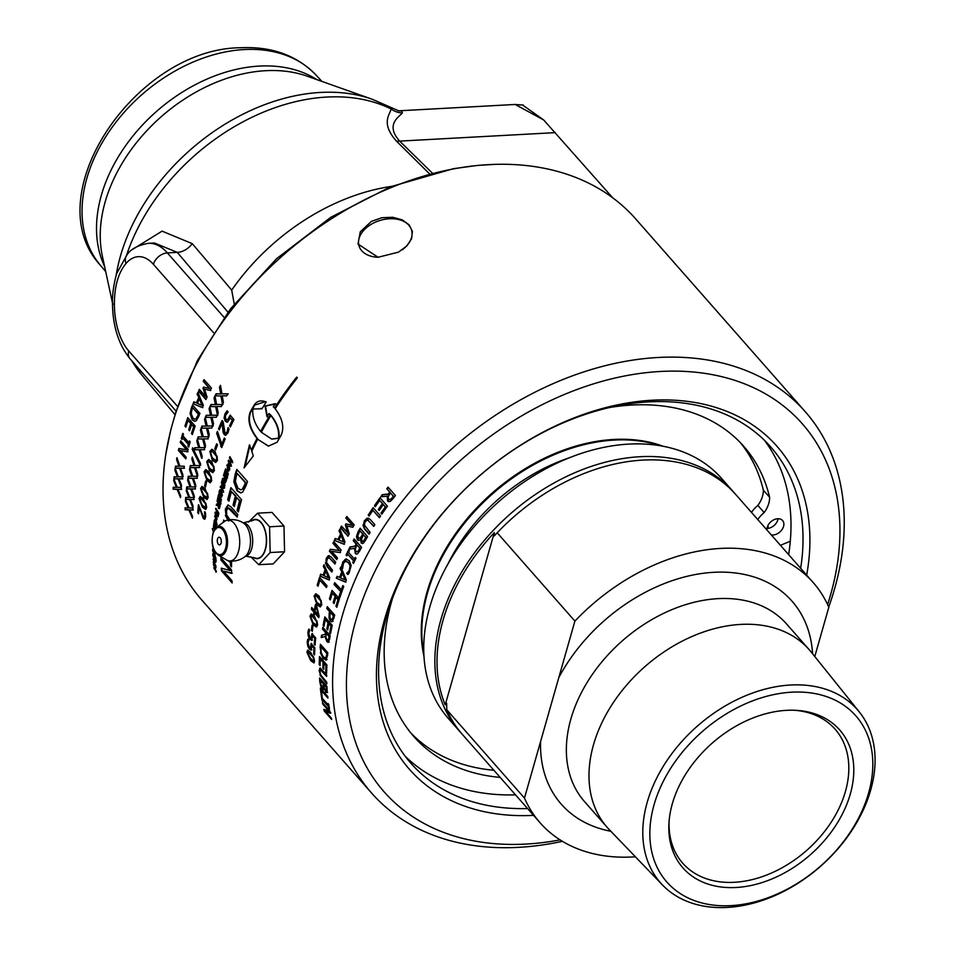 <?xml version="1.0" encoding="UTF-8"?>
<svg xmlns="http://www.w3.org/2000/svg" width="955" height="955" viewBox="0 0 955 955"><rect width="100%" height="100%" fill="white"/><g stroke="black" fill="none" stroke-linecap="round" stroke-linejoin="round"><path stroke-width="1.43" d="M181.438 485.94L178.669 478.789L174.478 478.634A288.112 205.086 -41.3 0 1 174.669 476.784M182.835 478.801L178.979 478.777L181.51 485.283A288.744 205.54 138.7 0 0 181.319 487.181L178.107 478.909L173.917 478.765A288.744 205.54 -41.3 0 1 174.12 476.76L177.439 476.891L174.908 470.254A288.744 205.54 -41.3 0 1 175.171 468.356L178.31 476.796L182.56 476.891A288.744 205.54 138.7 0 0 182.274 478.921L178.979 478.777M177.439 476.891L175.469 470.147A288.112 205.086 -41.3 0 1 175.565 469.418M185.939 458.352L178.967 450.426A288.112 205.086 -41.3 0 1 179.373 448.575M188.016 451.751L180.328 450.569L186.189 457.23A288.744 205.54 138.7 0 0 185.819 458.901L178.418 450.485A288.744 205.54 -41.3 0 1 178.86 448.48L186.667 449.769L180.28 442.511A288.744 205.54 -41.3 0 1 180.71 440.84L188.111 449.256A288.744 205.54 138.7 0 0 187.466 451.799L180.328 450.569M186.667 449.769L180.829 442.463A288.112 205.086 -41.3 0 1 181.128 441.317M185.962 426.646L185.485 426.097A288.112 205.086 -41.3 0 1 188.159 418.063M189.735 430.323L189.245 429.774A288.112 205.086 -41.3 0 1 191.31 423.554L188.028 420.427A288.744 205.54 138.7 0 0 185.819 427.112L184.948 426.109A288.744 205.54 -41.3 0 1 187.777 417.633L195.178 426.049A288.744 205.54 138.7 0 0 192.349 434.525L191.466 433.534A288.744 205.54 -41.3 0 1 193.674 426.849L191.645 424.545A288.744 205.54 138.7 0 0 189.591 430.777L188.708 429.786A288.744 205.54 -41.3 0 1 190.773 423.554L188.028 420.427M192.492 434.071L192.003 433.522A288.112 205.086 -41.3 0 1 194.211 426.849L191.645 424.545M191.203 413.443L192.862 418.015L194.784 419.185L196.026 418.684L197.828 415.616A288.744 205.54 -41.3 0 1 198.365 414.243L192.671 407.773A288.744 205.54 138.7 0 0 192.134 409.134L191.203 413.443M195.047 419.173L196.026 418.684M196.551 418.708L198.353 415.64A288.112 205.086 -41.3 0 1 198.891 414.279L198.365 414.243M198.891 414.279L192.671 407.773M194.868 421.298L192.695 419.89L190.606 413.599L191.824 408.143A288.112 205.086 -41.3 0 1 192.91 405.421M196.288 420.678L194.605 421.31L192.17 419.878L190.081 413.587L191.298 408.119A288.744 205.54 -41.3 0 1 192.54 405.004L199.941 413.42A288.744 205.54 138.7 0 0 198.712 416.499L196.288 420.678M199.261 399.25A288.744 205.54 138.7 0 0 197.458 403.416L201.839 405.278L199.774 399.297L201.839 405.278M202.866 407.63L193.053 403.714A288.744 205.54 -41.3 0 1 193.841 401.828L196.933 402.998A288.112 205.086 -41.3 0 1 199.141 397.853L197.613 394.284A288.112 205.086 -41.3 0 1 198.174 393.03M193.579 403.762A288.112 205.086 -41.3 0 1 194.295 402.019M197.613 394.284L197.112 394.224A288.744 205.54 -41.3 0 1 197.924 392.41L203.308 405.362A288.744 205.54 138.7 0 0 202.353 407.582L193.053 403.714M199.141 397.853L197.112 394.224M196.42 402.95A288.744 205.54 -41.3 0 1 198.628 397.793M192.492 516.786L189.508 509.827L185.628 509.588A288.112 205.086 -41.3 0 1 185.676 507.833M193.352 509.922L189.735 509.875L192.504 516.321A288.744 205.54 138.7 0 0 192.456 518.171L188.935 509.982L185.055 509.755A288.744 205.54 -41.3 0 1 185.115 507.785L188.183 507.988L185.401 501.411A288.744 205.54 -41.3 0 1 185.521 499.537L188.983 507.905L192.91 508.072A288.744 205.54 138.7 0 0 192.791 510.065L189.735 509.875M188.183 507.988L185.962 501.268A288.112 205.086 -41.3 0 1 185.998 500.707M194.462 497.185L191.322 488.912L187.061 488.769A288.112 205.086 -41.3 0 1 187.276 486.907M195.56 488.912L191.645 488.888L194.116 495.406A288.744 205.54 138.7 0 0 193.901 497.304L190.761 489.02L186.5 488.9A288.744 205.54 -41.3 0 1 186.738 486.883L190.105 487.014L187.634 480.353A288.744 205.54 -41.3 0 1 187.932 478.443L191 486.895L195.309 486.99A288.744 205.54 138.7 0 0 194.999 489.02L191.645 488.888M190.105 487.014L188.195 480.258A288.112 205.086 -41.3 0 1 188.314 479.506M197.864 475.948L195.107 467.604L190.463 467.532A288.112 205.086 -41.3 0 1 190.869 465.574M199.726 467.556L195.536 467.532L197.709 474.098A288.744 205.54 138.7 0 0 197.303 476.02L194.557 467.675L189.902 467.604A288.744 205.54 -41.3 0 1 190.332 465.563L194.008 465.646L191.836 458.949A288.744 205.54 -41.3 0 1 192.313 457.015L194.987 465.527L199.679 465.563A288.744 205.54 138.7 0 0 199.177 467.616L195.536 467.532M194.008 465.646L192.385 458.889A288.112 205.086 -41.3 0 1 192.612 457.982M202.162 458.137L199.726 449.757L194.76 449.721A288.112 205.086 -41.3 0 1 195.333 447.704M204.657 449.686L200.228 449.638L202.162 456.227A288.744 205.54 138.7 0 0 201.612 458.161L199.189 449.781L194.223 449.757A288.744 205.54 -41.3 0 1 194.796 447.692L198.712 447.752L196.79 441.043A288.744 205.54 -41.3 0 1 197.41 439.097L199.762 447.62L204.764 447.644A288.744 205.54 138.7 0 0 204.107 449.71L200.228 449.638M198.712 447.752L197.327 441.031A288.112 205.086 -41.3 0 1 197.649 440.004M209.097 436.554L207.032 428.174L201.171 428.127A288.744 205.54 -41.3 0 1 201.923 426.061L206.125 426.121L204.501 419.412A288.744 205.54 -41.3 0 1 205.277 417.466L207.271 425.99L212.631 426.014A288.744 205.54 138.7 0 0 211.795 428.079L207.641 428.007L209.288 434.597A288.744 205.54 138.7 0 0 208.572 436.542L206.507 428.15M207.271 425.99L213.144 426.049M201.696 428.127A288.112 205.086 -41.3 0 1 202.46 426.073L206.65 426.145L205.015 419.448A288.112 205.086 -41.3 0 1 205.468 418.314M217.883 415.019L216.176 406.675L209.981 406.544A288.744 205.54 -41.3 0 1 210.912 404.49L215.388 404.586L214.039 397.901A288.744 205.54 -41.3 0 1 214.982 395.979L216.618 404.466L222.324 404.526A288.744 205.54 138.7 0 0 221.321 406.567L216.892 406.472L218.253 413.026A288.744 205.54 138.7 0 0 217.382 414.959L215.675 406.603M216.618 404.466L222.825 404.61M210.518 406.555A288.112 205.086 -41.3 0 1 211.425 404.562L215.902 404.657L214.541 397.984A288.112 205.086 -41.3 0 1 215.138 396.779M198.652 513.05L198.306 512.656A288.112 205.086 -41.3 0 1 198.95 505.255M204.919 519.15L202.436 516.034L199.153 507.32A288.744 205.54 138.7 0 0 198.604 513.766L197.745 512.799A288.744 205.54 -41.3 0 1 198.461 504.694L203.391 516.691L204.37 517.097L204.812 515.831L204.477 511.952A288.744 205.54 -41.3 0 1 204.489 511.856L205.552 513.062L205.659 516.93L204.657 519.281L203.308 518.529L199.153 507.32M203.391 516.691L204.943 516.965L203.952 516.548L204.943 516.965L205.373 515.7L205.038 511.832M204.883 507.499L205.898 506.425L205.385 503.56L200.908 498.45L199.834 499.537L200.371 502.378L202.567 505.41L205.54 507.415M205.444 507.38L206.459 506.317L205.946 503.452L201.469 498.343L200.466 498.379L201.469 498.343L200.395 499.417M205.874 509.349L202.914 507.093L199.571 498.486L200.478 496.457M206.722 507.356L205.612 509.457L202.353 507.212L199.01 498.594L200.18 496.469L203.463 498.725L206.722 507.356M206.328 497.519L207.426 496.433L207.008 493.544L202.52 488.435L201.374 489.533L201.815 492.398L203.988 495.43L206.996 497.46M206.889 497.424L207.987 496.337L207.569 493.46L203.081 488.351L202.09 488.375L203.081 488.351L201.923 489.449M207.247 499.405L204.251 497.149L201.099 488.518L202.174 486.441M208.25 497.364L206.984 499.489L203.702 497.245L200.55 488.602L201.887 486.441L205.182 488.697L208.25 497.364M215.83 449.542L215.317 448.946A288.112 205.086 -41.3 0 1 217 444.242M215.317 448.946L214.78 448.946A288.744 205.54 -41.3 0 1 216.63 443.812L217.525 444.839A288.744 205.54 138.7 0 0 215.687 449.972L214.78 448.946M219.495 429.452L219.005 428.89A288.112 205.086 -41.3 0 1 222.455 420.928M225.75 435.313L223.577 432.233L222.205 423.196A288.744 205.54 138.7 0 0 219.34 429.822L218.492 428.843A288.744 205.54 -41.3 0 1 222.109 420.534L223.148 421.716L224.974 432.663L226.18 433.057L227.206 431.744L227.982 427.792A288.744 205.54 -41.3 0 1 228.03 427.697L229.093 428.902L228.006 432.854L225.487 435.313L224.246 434.573L223.052 432.185L222.205 423.196M224.974 432.663L226.705 433.104L225.487 432.722L226.705 433.104L227.72 431.803L228.496 427.852M214.409 567.962L214.875 566.685M215.353 570.398L214.839 569.514M216.439 571.878L216.224 570.804M216.319 571.926L213.825 568.01L214.314 566.9L214.708 569.562L215.508 568.213M216.296 571.197L215.878 572.105L215.353 568.583M215.078 568.38L215.269 569.335M215.52 558.914L216.105 559.749A288.744 205.54 138.7 0 0 216.152 560.812L215.579 559.976A288.744 205.54 -41.3 0 1 215.52 558.914M213.836 554.879L213.753 553.04M213.944 554.318L213.275 555.07L212.798 554.378L213.192 553.231L214.624 555.344A288.744 205.54 -41.3 0 1 214.612 554.807L215.078 555.5A288.744 205.54 138.7 0 0 215.102 556.037L215.961 558.293L215.138 557.099A288.744 205.54 138.7 0 0 215.173 557.744L214.696 557.052A288.744 205.54 -41.3 0 1 214.672 556.407L213.24 554.7M215.735 557.553L215.269 556.861A288.112 205.086 -41.3 0 1 215.233 556.228L214.254 554.76M212.834 546.606L212.643 546.666A288.744 205.54 -41.3 0 1 212.643 545.806M213.681 531.195L213.228 530.144L213.908 530.705M212.858 528.581L213.204 530.132M213.371 531.935L212.308 528.533M215.03 521.526L215.233 519.615M216.845 524.223L216.403 523.519A288.112 205.086 -41.3 0 1 216.475 522.851L215.257 520.929L214.469 521.645L214.027 520.941L214.672 519.735L216.045 521.86A288.744 205.54 -41.3 0 1 216.105 521.299L216.546 521.991A288.744 205.54 138.7 0 0 216.487 522.552L217.131 524.88L216.355 523.674A288.744 205.54 138.7 0 0 216.284 524.343L215.842 523.638A288.744 205.54 -41.3 0 1 215.914 522.97L214.505 521.251M215.185 517.682L216.487 518.72L215.723 516.428L215.185 517.682M217.048 518.613L215.89 518.995M216.857 517.335L216.284 516.309L215.066 516.655M215.114 516.464L216.427 515.175M216.63 520.236L215.293 517.98M214.589 516.07L215.866 515.282L216.952 519.245L215.663 520.009L215.15 515.963M215.185 514.924L215.866 515.282M217.477 515.342L218.492 514.661A288.112 205.086 -41.3 0 1 218.695 513.372L217.322 512.167A288.744 205.54 138.7 0 0 217.227 512.787L217.477 515.342L217.931 514.769A288.744 205.54 -41.3 0 1 218.134 513.468L217.322 512.167M216.773 513.611L215.018 513.396A288.744 205.54 -41.3 0 1 215.209 512.119L217.358 511.82A288.112 205.086 -41.3 0 1 217.43 511.343L216.188 509.337A288.112 205.086 -41.3 0 1 216.248 508.943M215.579 513.289A288.112 205.086 -41.3 0 1 215.723 512.334M218.146 516.667L217.131 513.527L215.018 513.396M216.188 509.337L215.627 509.433A288.744 205.54 -41.3 0 1 215.818 508.251L218.826 513.086A288.744 205.54 138.7 0 0 218.42 515.64L217.31 516.536L216.522 513.659M217.43 511.343L215.627 509.433M216.14 512.477L216.797 511.916A288.744 205.54 -41.3 0 1 216.869 511.438M218.802 507.284L219.841 506.627A288.112 205.086 -41.3 0 1 220.092 505.314L218.743 504.097A288.744 205.54 138.7 0 0 218.623 504.718L218.802 507.284L219.292 506.711A288.744 205.54 -41.3 0 1 219.531 505.398L218.743 504.097M218.098 505.577L216.319 505.338A288.744 205.54 -41.3 0 1 216.558 504.061L218.755 503.774A288.112 205.086 -41.3 0 1 218.85 503.285L217.621 501.28A288.112 205.086 -41.3 0 1 217.716 500.838M217.513 504.419L218.206 503.846A288.744 205.54 -41.3 0 1 218.289 503.369L217.072 501.363A288.744 205.54 -41.3 0 1 217.298 500.169L220.259 505.016A288.744 205.54 138.7 0 0 219.769 507.583L218.6 508.49L217.919 505.565L216.319 505.338M216.881 505.255A288.112 205.086 -41.3 0 1 217.06 504.264M219.435 508.645L218.48 505.482L217.824 505.613M221.62 497.101L220.76 497.006L221.787 495.132L220.856 491.407L219.746 491.825L219.602 493.556L220.581 494.213A288.112 205.086 -41.3 0 1 220.772 493.425M221.309 496.946L222.336 495.072L221.405 491.359L219.746 491.825M220.82 496.123L219.566 494.045L220.462 489.736M220.032 494.272A288.744 205.54 -41.3 0 1 220.378 492.78L220.868 493.592A288.744 205.54 138.7 0 0 220.271 496.182L219.017 494.117L219.196 491.168L219.865 489.82L221.118 490.237L222.312 495.729L220.76 497.006L221.357 497.197M220.414 489.76L221.118 490.237M223.279 487.181L224.449 486.382A288.112 205.086 -41.3 0 1 224.7 485.438L223.482 484.328A288.744 205.54 138.7 0 0 223.231 485.247L223.279 487.181L223.9 486.417A288.744 205.54 -41.3 0 1 224.15 485.474L223.482 484.328M221.978 485.45L223.136 484.889A288.112 205.086 -41.3 0 1 223.53 483.445L222.229 482.215A288.744 205.54 138.7 0 0 221.918 483.385L221.978 485.45L222.587 484.925A288.744 205.54 -41.3 0 1 222.981 483.481L222.229 482.215M224.7 487.933L223.589 488.423L223.124 486.453L222.24 486.692L221.894 482.955A288.112 205.086 -41.3 0 1 222.467 480.854M221.345 482.991A288.744 205.54 -41.3 0 1 222.109 480.234L224.962 485.092A288.744 205.54 138.7 0 0 224.413 487.098L223.04 488.459L222.575 486.501L221.691 486.728L221.894 482.955M223.028 486.465L222.24 486.692M224.843 481.535L225.977 480.914A288.112 205.086 -41.3 0 1 226.359 479.589L225.058 478.312A288.744 205.54 138.7 0 0 224.867 478.944L224.843 481.535L225.44 480.938A288.744 205.54 -41.3 0 1 225.822 479.613L225.058 478.312M224.15 479.876L222.288 479.589A288.744 205.54 -41.3 0 1 222.658 478.3L225.034 478.049A288.112 205.086 -41.3 0 1 225.177 477.56L224.007 475.554A288.112 205.086 -41.3 0 1 224.174 474.969M222.837 479.565A288.112 205.086 -41.3 0 1 223.136 478.491M225.356 482.967L224.568 479.78L222.288 479.589M224.007 475.554L223.458 475.566A288.744 205.54 -41.3 0 1 223.828 474.372L226.657 479.219A288.744 205.54 138.7 0 0 225.893 481.821L224.509 482.741L223.757 479.888M225.177 477.56L223.458 475.566M223.673 478.646L224.485 478.073A288.744 205.54 -41.3 0 1 224.64 477.584M231.456 466.171L228.687 461.313A288.112 205.086 -41.3 0 1 228.913 460.68M232.698 462.709L231.098 460.823A288.744 205.54 138.7 0 0 230.286 463.08L231.349 464.954A288.744 205.54 138.7 0 0 230.919 466.159L228.161 461.301A288.744 205.54 -41.3 0 1 228.591 460.095L229.821 462.268A288.744 205.54 -41.3 0 1 230.644 460.012L229.415 457.839A288.744 205.54 -41.3 0 1 229.869 456.633L232.614 461.492A288.744 205.54 138.7 0 0 232.161 462.698L231.098 460.823M229.821 462.268L230.346 462.28A288.112 205.086 -41.3 0 1 231.17 460.024L229.952 457.863A288.112 205.086 -41.3 0 1 230.191 457.206M231.54 566.1L231.015 565.503A288.112 205.086 -41.3 0 1 231.038 563.152L229.033 560.883A20.437 10.648 -93.1 0 0 238.523 551.298A20.437 10.648 -93.1 0 0 237.556 529.428A20.437 10.648 -93.1 0 0 226.813 520.296A20.437 10.648 -93.1 0 0 224.544 521.406L216.642 527.256L213.251 532.269C210.792 542.392 212.428 549.996 218.146 555.058A14.719 7.664 -93.1 0 0 226.705 548.791A14.719 7.664 -93.1 0 0 223.434 528.533A14.719 7.664 -93.1 0 0 216.642 527.256M231.038 563.152L228.15 560.681M231.015 565.503L230.453 565.67A288.744 205.54 -41.3 0 1 230.465 563.319M231.623 561.098A288.744 205.54 138.7 0 0 231.54 566.912L230.453 565.67M223.948 521.86A288.112 205.086 -41.3 0 1 224.138 520.559M223.327 522.301A288.744 205.54 -41.3 0 1 223.673 520.033L224.747 521.263M229.081 500.695L228.245 499.74A288.112 205.086 -41.3 0 1 231.325 488.077M234.453 505.983L233.617 505.028A288.112 205.086 -41.3 0 1 235.945 496.111L231.444 491.646A288.744 205.54 138.7 0 0 228.949 501.232L227.696 499.799A288.744 205.54 -41.3 0 1 230.919 487.623L241.567 499.728A288.744 205.54 138.7 0 0 238.344 511.904L237.091 510.471A288.744 205.54 -41.3 0 1 239.574 500.886L236.661 497.567A288.744 205.54 138.7 0 0 234.321 506.508L233.068 505.076A288.744 205.54 -41.3 0 1 235.396 496.134L231.444 491.646M238.475 511.379L237.64 510.424A288.112 205.086 -41.3 0 1 240.123 500.862L236.661 497.567M235.372 481.583L237.914 488.172L240.744 489.855L242.307 489.139L244.671 484.71A288.744 205.54 -41.3 0 1 245.351 482.729L237.15 473.405A288.744 205.54 138.7 0 0 236.458 475.387L235.372 481.583M241.006 489.831L242.307 489.139M242.845 489.127L245.196 484.71A288.112 205.086 -41.3 0 1 245.889 482.741L245.351 482.729M245.889 482.741L237.15 473.405M240.947 492.887L237.604 490.834L234.369 481.786L235.801 473.919A288.112 205.086 -41.3 0 1 237.234 469.848M242.773 492.004L240.672 492.911L237.067 490.858L233.832 481.798L235.264 473.907A288.744 205.54 -41.3 0 1 236.852 469.418L247.512 481.535A288.744 205.54 138.7 0 0 245.936 485.976L242.773 492.004M307.725 653.125L308.501 655.894L313.025 661.027L313.789 660.012L313.025 657.219L308.537 652.098L307.725 653.125L309.098 651.931L308.286 652.945L309.098 651.931L310.769 654.199M314.35 659.845L313.586 660.848L314.35 659.845L313.586 657.04L311.342 654.032M313.025 661.027L313.789 660.012M314.195 662.77L311.354 660.478L307.462 652.014L307.928 650.152M314.601 660.956L313.944 662.937L310.781 660.657L306.901 652.193L307.617 650.176L310.805 652.444L314.601 660.956M312.476 640.053L310.578 639.373L308.883 636.185L308.441 632.15L309.205 629.178M315.126 644.458L314.768 644.052A288.112 205.086 -41.3 0 1 315.245 638.549L312.703 636.436L311.533 640.411M311.903 640.196L310.017 639.504L308.322 636.328L307.88 632.282L308.644 629.309L309.695 630.503A288.744 205.54 138.7 0 0 309.683 630.622L308.728 633.284L310.16 637.737L311.855 638.071L310.721 637.594L311.855 638.071L312.476 633.499M315.245 638.549L312.703 636.436M314.768 644.052L314.207 644.183A288.744 205.54 -41.3 0 1 314.684 638.668M310.16 637.737L311.294 638.203L311.915 633.631L315.723 637.964A288.744 205.54 138.7 0 0 315.066 645.174L314.207 644.183M318.206 585.725L317.74 585.188A288.112 205.086 -41.3 0 1 319.997 577.811M326.574 587.122L319.901 580.163A288.744 205.54 138.7 0 0 318.063 586.215L317.191 585.212A288.744 205.54 -41.3 0 1 319.603 577.369L327.004 585.773A288.744 205.54 138.7 0 0 326.431 587.576L319.901 580.163M325.607 571.579A288.744 205.54 138.7 0 0 324.139 575.758L328.353 577.62L326.144 571.591L328.353 577.62M329.487 579.924L320.021 576.08A288.744 205.54 -41.3 0 1 320.653 574.182L323.661 575.304A288.112 205.086 -41.3 0 1 325.476 570.135L323.852 566.566A288.112 205.086 -41.3 0 1 324.294 565.384M320.558 576.068A288.112 205.086 -41.3 0 1 321.119 574.385M323.852 566.566L323.327 566.542A288.744 205.54 -41.3 0 1 323.996 564.727L329.738 577.703A288.744 205.54 138.7 0 0 328.962 579.924L320.021 576.08M325.476 570.135L323.327 566.542M323.136 575.304A288.744 205.54 -41.3 0 1 324.951 570.123M336.96 559.296L329.917 551.286A288.112 205.086 -41.3 0 1 330.776 549.304M340.446 552.623L331.66 551.322L337.521 557.983A288.744 205.54 138.7 0 0 336.805 559.654L329.403 551.238A288.744 205.54 -41.3 0 1 330.275 549.232L339.323 550.522L332.937 543.264A288.744 205.54 -41.3 0 1 333.713 541.604L341.114 550.008A288.744 205.54 138.7 0 0 339.944 552.551L331.66 551.322M339.323 550.522L333.45 543.335A288.112 205.086 -41.3 0 1 334.071 541.998M340.995 535.91A288.744 205.54 138.7 0 0 338.941 540.041L343.454 541.939L341.496 536.006L343.454 541.939M344.397 544.302L334.31 540.327A288.744 205.54 -41.3 0 1 335.217 538.441L338.368 539.659A288.112 205.086 -41.3 0 1 340.899 534.561L339.443 531.004A288.112 205.086 -41.3 0 1 340.111 529.715M334.823 540.399A288.112 205.086 -41.3 0 1 335.659 538.632M339.443 531.004L338.953 530.908A288.744 205.54 -41.3 0 1 339.873 529.118L344.982 542.022A288.744 205.54 138.7 0 0 343.896 544.219L334.31 540.327M340.899 534.561L338.953 530.908M337.867 539.575A288.744 205.54 -41.3 0 1 340.398 534.466M331.373 718.244L324.807 710.783A288.112 205.086 -41.3 0 1 324.533 709.577M330.86 713.003L325.464 711.356L331.313 718.017A288.744 205.54 138.7 0 0 331.66 719.473L324.258 711.057A288.744 205.54 -41.3 0 1 323.852 709.314L329.129 711.332L322.742 704.074A288.744 205.54 -41.3 0 1 322.456 702.593L329.857 711.009A288.744 205.54 138.7 0 0 330.299 713.266L325.464 711.356M329.129 711.332L323.303 703.823A288.112 205.086 -41.3 0 1 323.232 703.477M321.954 695.097L321.787 694.906A288.112 205.086 -41.3 0 1 321.011 688.806M327.804 697.102L321.393 690.668A288.744 205.54 138.7 0 0 322.098 696.135L321.226 695.145A288.744 205.54 -41.3 0 1 320.343 688.042L327.744 696.446A288.744 205.54 138.7 0 0 327.923 698.093L321.393 690.668M326.789 683.064L320.462 674.719L319.686 670.565L320.331 667.951M326.634 675.603L320.88 669.909M320.462 674.719L319.125 670.744L319.913 668.058M320.08 668.034L326.646 674.719A288.744 205.54 138.7 0 0 326.646 676.427L320.534 670.028L319.961 671.699L320.629 674.767L326.753 682.252A288.744 205.54 138.7 0 0 326.825 683.935L319.901 674.91M324.127 625.692L323.697 625.203A288.112 205.086 -41.3 0 1 325.261 617.384M327.84 629.369L327.41 628.879A288.112 205.086 -41.3 0 1 328.627 622.732L325.321 619.676A288.744 205.54 138.7 0 0 324.02 626.289L323.148 625.298A288.744 205.54 -41.3 0 1 324.831 616.894L332.233 625.31A288.744 205.54 138.7 0 0 330.549 633.702L329.666 632.711A288.744 205.54 -41.3 0 1 330.979 626.098L328.95 623.794A288.744 205.54 138.7 0 0 327.72 629.966L326.849 628.963A288.744 205.54 -41.3 0 1 328.066 622.803L325.321 619.676M330.657 633.117L330.227 632.628A288.112 205.086 -41.3 0 1 331.528 626.026L328.95 623.794M329.857 617.157L330.776 619.174L332.137 619.473L332.997 617.396A288.744 205.54 -41.3 0 1 333.367 615.903L330.418 612.549A288.744 205.54 138.7 0 0 330.108 613.779L329.857 617.157M330.776 619.174L332.686 619.425L331.325 619.115L332.686 619.425L333.546 617.348A288.112 205.086 -41.3 0 1 333.916 615.856L333.367 615.903M333.916 615.856L330.418 612.549M333.068 621.418L330.931 621.013L329.559 617.969L329.75 613.062A288.112 205.086 -41.3 0 1 330.132 611.546L327.374 608.419A288.112 205.086 -41.3 0 1 327.696 607.141M327.374 608.419L326.825 608.466A288.744 205.54 -41.3 0 1 327.279 606.664L334.68 615.08A288.744 205.54 138.7 0 0 333.82 618.47L331.791 621.848M332.519 621.478L330.382 621.072L329.009 618.028L329.2 613.122A288.744 205.54 -41.3 0 1 329.582 611.594L326.825 608.466M340.052 597.006L339.562 596.445A288.112 205.086 -41.3 0 1 341.102 591.909L334.584 584.496A288.112 205.086 -41.3 0 1 335.062 583.123M334.584 584.496L334.047 584.484A288.744 205.54 -41.3 0 1 334.68 582.681L341.735 590.118A288.112 205.086 -41.3 0 1 343.251 585.988M341.102 591.909L334.047 584.484M339.562 596.445L339.025 596.457A288.744 205.54 -41.3 0 1 340.565 591.909M341.21 590.106A288.744 205.54 -41.3 0 1 342.869 585.558L343.74 586.549A288.744 205.54 138.7 0 0 339.896 597.448L339.025 596.457M342.26 573.752A288.744 205.54 138.7 0 0 340.601 577.93L344.91 579.792L342.785 573.788L344.91 579.792M345.985 582.12L336.303 578.241A288.744 205.54 -41.3 0 1 337.031 576.343L340.099 577.489A288.112 205.086 -41.3 0 1 342.141 572.343L340.577 568.762A288.112 205.086 -41.3 0 1 341.09 567.545M336.84 578.264A288.112 205.086 -41.3 0 1 337.485 576.545M340.577 568.762L340.064 568.726A288.744 205.54 -41.3 0 1 340.816 566.9L346.343 579.876A288.744 205.54 138.7 0 0 345.459 582.084L336.303 578.241M342.141 572.343L340.064 568.726M339.574 577.465A288.744 205.54 -41.3 0 1 341.627 572.296M347.011 555.547L346.617 555.082A288.112 205.086 -41.3 0 1 348.945 550.211M353.66 563.092L353.255 562.638A288.112 205.086 -41.3 0 1 354.066 560.931L347.668 554.163A288.744 205.54 138.7 0 0 346.868 555.87L346.104 555.01A288.744 205.54 -41.3 0 1 348.599 549.817L349.351 550.677A288.744 205.54 138.7 0 0 348.527 552.384L354.412 559.069A288.744 205.54 -41.3 0 1 355.248 557.374L356 558.221A288.744 205.54 138.7 0 0 353.505 563.426L352.753 562.567A288.744 205.54 -41.3 0 1 353.553 560.86L347.668 554.163M354.412 559.069L354.914 559.153A288.112 205.086 -41.3 0 1 355.594 557.768M355.332 549.4L356.108 551.477L357.516 551.751L358.865 549.913A288.744 205.54 -41.3 0 1 359.784 548.158L357.003 544.995A288.744 205.54 138.7 0 0 356.191 546.547L355.332 549.4M359.784 548.158L360.274 548.265A288.112 205.086 -41.3 0 0 359.355 550.02L358.018 551.847L356.108 551.477M360.274 548.265L357.003 544.995M356.549 554.115L355.738 553.506L354.974 548.265L348.873 549.268A288.744 205.54 -41.3 0 1 350.019 546.964L355.117 546.093A288.744 205.54 -41.3 0 1 356.191 544.063L353.243 540.709A288.744 205.54 -41.3 0 1 354.186 538.942L361.587 547.358A288.744 205.54 138.7 0 0 359.772 550.784L357.636 553.745L356.299 554.103L355.248 553.411L354.484 548.182M349.47 549.149A288.112 205.086 -41.3 0 1 350.521 547.048L355.618 546.188A288.112 205.086 -41.3 0 1 356.681 544.159L353.732 540.817A288.112 205.086 -41.3 0 1 354.52 539.336M369.191 533.905L364.906 529.022L363.401 525.214L364.822 520.952L368.749 518.219M373.906 526.205L367.771 520.188M363.401 525.214L364.356 520.809L367.198 518.123L370.242 519.448L374.861 524.689A288.744 205.54 138.7 0 0 373.775 526.42L368.045 520.2M367.305 520.033L365.204 521.764L364.321 524.892L370.098 532.401A288.744 205.54 138.7 0 0 369.048 534.143L364.44 528.891L362.924 525.071M375.422 506.556L374.861 505.923A288.112 205.086 -41.3 0 1 380.341 498.152M379.338 510.257L378.777 509.624A288.112 205.086 -41.3 0 1 382.871 503.786L379.696 500.468A288.744 205.54 138.7 0 0 375.303 506.747L374.42 505.744A288.744 205.54 -41.3 0 1 380.03 497.794L387.432 506.21A288.744 205.54 138.7 0 0 381.821 514.16L380.95 513.169A288.744 205.54 -41.3 0 1 385.343 506.89L383.313 504.586A288.744 205.54 138.7 0 0 379.219 510.436L378.335 509.445A288.744 205.54 -41.3 0 1 382.442 503.595L379.696 500.468M381.952 513.981L381.391 513.348A288.112 205.086 -41.3 0 1 385.772 507.093L383.313 504.586M388.1 497.197L388.733 499.238L390.308 499.561L392.063 497.865A288.744 205.54 -41.3 0 1 393.317 496.218L390.535 493.055A288.744 205.54 138.7 0 0 389.425 494.511L388.1 497.197M393.317 496.218L393.735 496.433A288.112 205.086 -41.3 0 0 392.481 498.08L390.726 499.763L388.733 499.238M393.735 496.433L390.535 493.055M388.458 501.721L387.706 496.206L380.759 496.791A288.744 205.54 -41.3 0 1 382.346 494.63L388.267 494.022A288.744 205.54 -41.3 0 1 389.712 492.123L386.775 488.781A288.744 205.54 -41.3 0 1 388.04 487.134L395.442 495.538A288.744 205.54 138.7 0 0 392.983 498.737L390.189 501.471L387.515 501.065L387.288 495.991M381.391 496.719A288.112 205.086 -41.3 0 1 382.776 494.833L388.685 494.236A288.112 205.086 -41.3 0 1 390.129 492.338L387.181 488.996A288.112 205.086 -41.3 0 1 388.363 487.48M270.886 415.592A288.744 205.54 138.7 0 0 261.312 432.233L271.662 439.061L278.49 438.118C279.338 430.55 276.807 423.041 270.886 415.592L271.351 415.735C277.272 423.184 279.815 430.693 278.967 438.238L278.49 438.118M271.912 439.121L278.967 438.238M275.709 403.846L265.49 406.138L267.472 416.965M268.976 413.563L270.695 414.995A288.112 205.086 138.7 0 0 261.133 431.588L260.643 431.481A288.744 205.54 -41.3 0 1 270.217 414.852L268.976 413.563A288.744 205.54 138.7 0 0 267.006 416.822L265.024 405.982L275.255 403.679A288.744 205.54 138.7 0 0 273.261 406.735L274.515 408.012A288.744 205.54 -41.3 0 1 296.695 377.118L297.351 377.87A288.744 205.54 138.7 0 0 275.171 408.764C282.573 418.624 284.554 427.482 281.092 435.337A288.744 205.54 138.7 0 0 277.105 442.249L268.355 446.128L257.635 439.228A288.744 205.54 138.7 0 0 251.798 451.285L253.314 455.941L244.098 467.866L249.434 444.839L251.38 450.008A288.744 205.54 -41.3 0 1 256.979 438.476C249.434 428.58 247.214 419.687 250.317 411.796A288.744 205.54 -41.3 0 1 254.305 404.884C256.895 400.909 260.858 399.93 266.218 401.948A288.744 205.54 138.7 0 0 261.98 408.788L252.884 409.003C252.12 416.535 254.71 424.032 260.643 431.481M260.799 408.358L262.004 408.752M265.514 401.673L254.782 405.015A288.112 205.086 138.7 0 0 250.807 411.915C247.703 419.794 249.924 428.676 257.48 438.572A288.112 205.086 138.7 0 0 251.881 450.068L251.38 450.008M249.876 445.376L245.065 466.637M257.635 439.228L268.606 446.176M297.005 377.476A288.112 205.086 138.7 0 0 274.968 408.179L274.515 408.012M265.287 401.601L266.218 401.948M369.239 515.867L368.69 515.246A288.112 205.086 -41.3 0 1 373.477 507.976M379.529 517.538L372.88 510.316A288.744 205.54 138.7 0 0 369.108 516.082L368.224 515.079A288.744 205.54 -41.3 0 1 373.154 507.618L380.556 516.022A288.744 205.54 138.7 0 0 379.41 517.729L372.88 510.316M361.539 539.265L362.076 541.091L363.222 541.294L364.762 539.109A288.744 205.54 -41.3 0 1 365.729 537.438L363.557 534.979A288.744 205.54 138.7 0 0 362.423 536.961L361.539 539.265M365.729 537.438L366.207 537.558A288.112 205.086 -41.3 0 0 365.252 539.241L363.712 541.413L362.076 541.091M366.207 537.558L363.557 534.979M357.815 535.707L358.364 537.892L360.119 538.131L361.611 536.03A288.744 205.54 -41.3 0 1 362.745 534.036L360.011 530.932A288.744 205.54 138.7 0 0 359.187 532.353L357.815 535.707M362.745 534.036L363.222 534.167A288.112 205.086 -41.3 0 0 362.088 536.149L360.596 538.238L358.364 537.892M363.222 534.167L360.011 530.932M358.674 540.482L356.967 536.615L358.483 532.126A288.112 205.086 -41.3 0 1 360.513 528.604M362.315 543.693L361.086 539.503L358.423 540.446L357.409 539.778L356.478 536.495L358.006 532.007A288.744 205.54 -41.3 0 1 360.178 528.222L367.58 536.638A288.744 205.54 138.7 0 0 365.574 540.136L363.33 543.264L361.205 543.085L360.608 539.384M342.618 568.094L341.926 567.306L343.096 562.388L346.772 559.069M348.074 574.289L347.143 573.239A288.112 205.086 -41.3 0 1 347.202 573.096L349.912 570.171L350.473 566.327L348.778 562.591L345.985 561.289M350.473 566.327L348.265 562.519L345.471 561.23L346.414 561.242M342.272 565.038L342.582 562.34L345.495 559.105L346.522 559.021M341.926 567.306L341.759 564.99M345.471 561.23L343.43 563.331L342.642 568.464A288.744 205.54 138.7 0 0 342.582 568.595L341.413 567.258M347.202 573.096L349.399 570.111L349.96 566.267M346.008 559.164L349.124 560.657L351.177 565.539L349.017 573.239L347.823 574.54L346.629 573.191M330.442 599.394L329.976 598.857A288.112 205.086 -41.3 0 1 332.436 590.847M334.202 603.071L333.725 602.521A288.112 205.086 -41.3 0 1 335.623 596.314L332.34 593.21A288.744 205.54 138.7 0 0 330.311 599.883L329.427 598.881A288.744 205.54 -41.3 0 1 332.042 590.405L339.443 598.821A288.744 205.54 138.7 0 0 336.829 607.296L335.957 606.306A288.744 205.54 -41.3 0 1 337.986 599.633L335.969 597.329A288.744 205.54 138.7 0 0 334.059 603.548L333.188 602.557A288.744 205.54 -41.3 0 1 335.086 596.326L332.34 593.21M336.972 606.819L336.494 606.27A288.112 205.086 -41.3 0 1 338.524 599.621L335.969 597.329M326.001 637.701L327.052 639.778L328.162 640.065L328.747 638.226A288.744 205.54 -41.3 0 1 329.033 636.46L326.252 633.296A288.744 205.54 138.7 0 0 326.001 634.86L326.001 637.701M329.033 636.46L329.594 636.376A288.112 205.086 -41.3 0 0 329.308 638.131L328.723 639.957L327.052 639.778M329.594 636.376L326.252 633.296M329.26 641.939L327.422 641.605L325.655 636.388L321.202 637.558A288.744 205.54 -41.3 0 1 321.525 635.266L325.094 634.407A288.744 205.54 -41.3 0 1 325.428 632.365L322.492 629.023A288.744 205.54 -41.3 0 1 322.79 627.244L330.191 635.66A288.744 205.54 138.7 0 0 329.618 639.098L328.138 642.405M321.775 637.403A288.112 205.086 -41.3 0 1 322.086 635.159L325.655 634.299A288.112 205.086 -41.3 0 1 325.989 632.27L323.041 628.927A288.112 205.086 -41.3 0 1 323.244 627.757M328.699 642.047L326.873 641.712L325.094 636.484M321.167 652.516L323.411 657.028L325.942 657.768L326.67 654.808A288.744 205.54 -41.3 0 1 326.789 653.483L321.095 647.001A288.744 205.54 138.7 0 0 320.976 648.338L321.167 652.516M326.503 657.625L327.231 654.676A288.112 205.086 -41.3 0 1 327.362 653.351L326.789 653.483M327.362 653.351L321.095 647.001M327.135 659.583L323.852 658.675L320.916 652.492L320.689 647.18A288.112 205.086 -41.3 0 1 320.916 644.84M320.916 652.492L320.128 647.311A288.744 205.54 -41.3 0 1 320.414 644.279L327.816 652.695A288.744 205.54 138.7 0 0 327.529 655.691L325.822 660.251M326.574 659.726L323.279 658.819L320.355 652.635M320.14 664.787L319.818 664.417A288.112 205.086 -41.3 0 1 320.021 657.1M323.769 668.476L323.447 668.106A288.112 205.086 -41.3 0 1 323.602 662.185L320.295 659.225A288.744 205.54 138.7 0 0 320.128 665.587L319.257 664.585A288.744 205.54 -41.3 0 1 319.495 656.503L326.897 664.907A288.744 205.54 138.7 0 0 326.658 673L325.774 672.01A288.744 205.54 -41.3 0 1 325.942 665.647L323.912 663.331A288.744 205.54 138.7 0 0 323.757 669.276L322.874 668.273A288.744 205.54 -41.3 0 1 323.041 662.34L320.295 659.225M326.658 672.201L326.347 671.831A288.112 205.086 -41.3 0 1 326.503 665.48L323.912 663.331M324.545 688.674L326.276 690.704L326.3 688.651A288.744 205.54 -41.3 0 1 326.192 687.063L324.031 684.592A288.744 205.54 138.7 0 0 324.151 686.49L324.545 688.674M326.192 687.063L326.753 686.848A288.112 205.086 -41.3 0 0 326.861 688.448L326.837 690.489L325.56 690.453M326.753 686.848L324.031 684.592M321.083 685.093L323.303 687.516L323.327 685.547A288.744 205.54 -41.3 0 1 323.208 683.661L320.474 680.557A288.744 205.54 138.7 0 0 320.558 681.906L321.083 685.093M323.208 683.661L323.769 683.458A288.112 205.086 -41.3 0 0 323.9 685.344L323.876 687.302L322.241 687.218M323.769 683.458L320.474 680.557M323.888 689.486L321.214 685.583L320.319 681.321A288.112 205.086 -41.3 0 1 320.152 678.623M327.661 692.387L326.419 692.124L325.118 689.892M321.214 685.583L320.653 685.797L319.758 681.524A288.744 205.54 -41.3 0 1 319.531 677.931L326.932 686.347A288.744 205.54 138.7 0 0 327.135 689.665L327.099 692.602L325.846 692.339L324.533 688.639L323.65 689.701M324.115 688.794L322.444 688.985L320.653 685.797M327.099 692.602L326.419 692.124M322.098 700.624L322.659 700.373A288.112 205.086 -41.3 0 1 322.062 696.768A288.744 205.54 138.7 0 0 322.336 698.344L328.222 705.041A288.744 205.54 -41.3 0 1 327.995 703.501L328.747 704.36A288.744 205.54 138.7 0 0 329.499 709.04L328.747 708.18A288.744 205.54 -41.3 0 1 328.484 706.64L322.599 699.955A288.744 205.54 138.7 0 0 322.862 701.483L322.098 700.624A288.744 205.54 -41.3 0 1 321.346 695.944L322.098 696.804M328.747 708.18L329.308 707.93A288.112 205.086 -41.3 0 1 329.045 706.402L322.599 699.955M328.222 705.041L328.783 704.79A288.112 205.086 -41.3 0 1 328.711 704.312M348.086 535.97L341.031 527.948A288.112 205.086 -41.3 0 1 341.806 526.468M348.253 524.402L352.693 525.489L346.319 518.243A288.112 205.086 -41.3 0 1 347.107 516.858M341.031 527.948L340.541 527.852A288.744 205.54 -41.3 0 1 341.472 526.086L348.336 533.427L345.865 525.047A288.112 205.086 -41.3 0 1 346.45 523.973M346.319 518.243L345.841 518.123A288.744 205.54 -41.3 0 1 346.772 516.488L354.174 524.892A288.744 205.54 138.7 0 0 352.813 527.291L346.856 525.918L349.244 533.809A288.744 205.54 138.7 0 0 347.942 536.256L340.541 527.852M352.693 525.489L345.841 518.123M345.865 525.047L345.376 524.928A288.744 205.54 -41.3 0 1 345.973 523.853L352.216 525.369M347.847 533.332L345.376 524.928M331.97 571.615L327.732 566.793L325.965 562.937L326.694 558.556L329.308 555.631M335.121 563.641L328.902 557.672M325.965 562.937L326.168 558.52L328.305 555.703L331.099 556.98L335.718 562.22A288.744 205.54 138.7 0 0 334.966 564.023L329.141 557.696M328.627 557.66L327.004 559.475L326.622 562.686L332.507 570.219A288.744 205.54 138.7 0 0 331.815 572.021L327.207 566.769L325.44 562.913M319.734 604.897L320.987 603.799L320.713 600.898L316.224 595.789L314.923 596.899L315.222 599.776L317.358 602.82L320.379 604.873M320.283 604.849L321.537 603.751L321.25 600.85L319.125 597.818L316.105 595.753M320.498 606.831L317.478 604.599L314.649 595.92L316.021 593.783M321.799 604.73L320.235 606.903L316.929 604.658L314.1 595.968L315.747 593.771L319.054 596.027L321.799 604.73M316.01 606.771A288.744 205.54 138.7 0 0 315.055 611.296L317.943 614.578L316.559 606.7L317.943 614.578M314.529 614.029L314.171 613.623A288.112 205.086 -41.3 0 1 314.482 612.036L311.939 609.147A288.112 205.086 -41.3 0 1 312.154 607.989M318.886 617.049L314.72 613.014A288.744 205.54 138.7 0 0 314.41 614.614L313.622 613.707A288.744 205.54 -41.3 0 1 313.92 612.107L311.378 609.218A288.744 205.54 -41.3 0 1 311.712 607.487L314.255 610.388A288.744 205.54 -41.3 0 1 315.52 604.443L316.571 605.637L319.101 615.987A288.744 205.54 138.7 0 0 318.779 617.634L314.72 613.014M314.255 610.388L314.816 610.305A288.112 205.086 -41.3 0 1 315.95 604.933M315.771 625.036L316.845 623.949L316.403 621.072L311.915 615.963L310.781 617.061L311.246 619.914L313.431 622.947L316.427 624.964M316.32 624.928L317.406 623.854L316.953 620.977L312.476 615.868L311.485 615.891L312.476 615.868L311.342 616.966M316.702 626.91L313.718 624.654L310.518 616.023L311.545 613.97M317.669 624.88L316.439 627.005L313.156 624.761L309.957 616.118L311.258 613.97L314.553 616.226L317.669 624.88M312.369 630.634L311.951 630.157A288.112 205.086 -41.3 0 1 312.5 625.8M311.951 630.157L311.39 630.276A288.744 205.54 -41.3 0 1 312.034 625.262L312.93 626.289A288.744 205.54 138.7 0 0 312.285 631.303L311.39 630.276M311.903 649.818L310.065 649.114L308.322 645.95L307.737 641.939L308.358 639.014M314.577 654.163L314.255 653.793A288.112 205.086 -41.3 0 1 314.482 648.35L311.951 646.26L311.008 650.188M311.33 649.973L309.504 649.281L307.761 646.105L307.176 642.094L307.785 639.158L308.835 640.351A288.744 205.54 138.7 0 0 308.823 640.483L308.023 643.097L309.575 647.514L311.235 647.836L310.136 647.359L311.235 647.836L311.64 643.336M314.482 648.35L311.951 646.26M314.255 653.793L313.682 653.948A288.744 205.54 -41.3 0 1 313.92 648.505M309.575 647.514L310.662 647.991L311.079 643.479L314.887 647.812A288.744 205.54 138.7 0 0 314.553 654.939L313.682 653.948M228.842 520.845L225.917 515.306L225.905 509.063L228.257 504.932M237.282 516.524L231.062 509.457L228.603 507.857M225.917 515.306L225.356 509.134L227.982 504.932M228.281 520.929L225.356 515.402M227.97 505.04L231.086 506.95L237.735 514.506A288.744 205.54 138.7 0 0 237.162 517.085L228.185 507.905L226.562 510.507L226.741 515.103L229.928 519.735M232.077 582.025L222.049 570.624A288.112 205.086 -41.3 0 1 221.882 568.321M232.196 573.215L223.554 571.126L231.981 580.724A288.744 205.54 138.7 0 0 232.149 582.956L221.488 570.839A288.744 205.54 -41.3 0 1 221.297 568.153L230.131 570.553L220.939 560.108A288.744 205.54 -41.3 0 1 220.903 557.827L231.564 569.944A288.744 205.54 138.7 0 0 231.635 573.406L223.554 571.126M230.131 570.553L221.512 559.917A288.112 205.086 -41.3 0 1 221.476 558.484M227.947 469.55L229.725 469.144L228.484 469.55L229.725 469.144L228.973 465.539L227.206 465.98L227.947 469.55L229.188 469.156L228.448 465.527L227.206 465.98M228.711 471.221L227.242 465.228L228.245 463.891M226.705 465.228L228.842 464.321L229.391 465.157L229.713 469.872L227.553 470.767L227.242 465.228M227.97 463.844L228.842 464.321M225.117 474.265L224.64 473.441A288.112 205.086 -41.3 0 1 225.905 469.478M226.454 476.044L225.989 475.232A288.112 205.086 -41.3 0 1 226.944 472.188L225.643 470.863A288.744 205.54 138.7 0 0 224.568 474.277L224.103 473.465A288.744 205.54 -41.3 0 1 225.559 468.881L228.364 473.74A288.744 205.54 138.7 0 0 227.004 478.085L226.526 477.273A288.744 205.54 -41.3 0 1 227.505 474.134L226.872 473.012A288.744 205.54 138.7 0 0 225.917 476.068L225.44 475.256A288.744 205.54 -41.3 0 1 226.407 472.2L225.643 470.863M227.541 478.073L227.063 477.261A288.112 205.086 -41.3 0 1 228.042 474.122L226.872 473.012M223.661 492.088L220.772 487.241A288.112 205.086 -41.3 0 1 220.903 486.716M220.223 487.289A288.744 205.54 -41.3 0 1 220.533 486.083L223.41 490.942A288.744 205.54 138.7 0 0 223.112 492.135L220.772 487.241M218.528 500.014L218.038 499.202A288.112 205.086 -41.3 0 1 218.85 495.382M219.889 501.805L219.399 500.993A288.112 205.086 -41.3 0 1 220.032 497.961L218.683 496.696A288.744 205.54 138.7 0 0 217.979 500.086L217.489 499.274A288.744 205.54 -41.3 0 1 218.456 494.726L221.381 499.572A288.744 205.54 138.7 0 0 220.486 503.882L219.984 503.082A288.744 205.54 -41.3 0 1 220.629 499.966L219.972 498.844A288.744 205.54 138.7 0 0 219.34 501.876L218.85 501.065A288.744 205.54 -41.3 0 1 219.483 498.033L218.683 496.696M221.035 503.81L220.545 502.999A288.112 205.086 -41.3 0 1 221.19 499.895L219.972 498.844M215.173 525.346L214.541 523.424L214.791 525.429M215.102 523.304L214.23 523.638M214.553 524.164L214.362 522.6L215.162 522.194M216.666 526.503L215.902 527.351L214.183 525.023A288.112 205.086 -41.3 0 1 214.254 524.235L213.801 522.731L214.6 522.313L215.173 526.026L215.639 524.009L216.105 526.635L215.341 527.482L213.622 525.155A288.744 205.54 -41.3 0 1 213.717 524.068L213.992 524.283M215.376 526.336L216.128 525.93M216.105 526.635L215.902 527.351M215.15 528.712L214.016 526.897A288.112 205.086 -41.3 0 1 214.027 526.683M214.016 526.897L213.454 527.041A288.744 205.54 -41.3 0 1 213.55 525.93L215.794 529.416M214.78 529.213L213.454 527.041M213.562 550.438L213.765 548.409M213.705 551.62L213.275 550.975A288.112 205.086 -41.3 0 1 213.275 550.76M213.872 549.602L213.072 549.913L215.03 553.625A288.744 205.54 138.7 0 0 215.054 554.7L212.714 551.166A288.744 205.54 -41.3 0 1 212.69 550.164L212.619 548.886L213.765 549.412M214.982 551.799A288.744 205.54 138.7 0 0 214.994 552.324L213.072 549.913M212.846 554.974L215.209 558.436A288.744 205.54 138.7 0 0 215.257 559.499L212.893 556.037A288.744 205.54 -41.3 0 1 212.846 554.974M213.777 560.597L215.006 561.647L214.004 559.415L213.777 560.597M214.565 561.874L215.388 561.504M214.565 559.212L213.514 559.606M214.195 558.997L213.586 558.818L214.493 558.138M216.033 561.97L215.126 562.626L214.636 561.958M213.586 558.818L215.472 562.185L214.565 562.841L213.025 559.021L213.92 558.341M215.985 566.327L213.347 562.782A288.744 205.54 -41.3 0 1 213.263 561.731L215.651 565.181A288.744 205.54 138.7 0 0 215.735 566.184L215.412 567.879L213.574 565.276A288.744 205.54 -41.3 0 1 213.478 564.226L215.197 566.697L214.911 565.085M215.973 567.664L215.925 566.59M226.956 422.17L224.616 418.111L225.44 414.004L227.565 410.972M230.573 426.587L230.06 426.002A288.112 205.086 -41.3 0 1 232.71 420.379L230.239 418.051L227.768 421.907L226.693 422.158M227.768 421.907L225.344 421.262L224.103 418.051L224.938 413.921L227.063 410.889L228.114 412.083A288.744 205.54 138.7 0 0 228.042 412.214L225.774 414.936L225.308 417.383L226.192 419.436L228.126 419.961L226.705 419.508L228.126 419.961L230.609 415.306M232.71 420.379L230.239 418.051M230.06 426.002L229.558 425.93A288.744 205.54 -41.3 0 1 232.208 420.296M226.192 419.436L227.612 419.89L230.107 415.222L233.927 419.555A288.744 205.54 138.7 0 0 230.418 426.921L229.558 425.93M221.954 447.167L217.191 433.331A288.112 205.086 -41.3 0 1 217.668 432.126M217.191 433.331L216.666 433.295A288.744 205.54 -41.3 0 1 217.442 431.362L222.061 444.994A288.112 205.086 -41.3 0 1 224.676 438.405M221.214 446.331L216.666 433.295M221.536 444.97A288.744 205.54 -41.3 0 1 224.306 437.987L225.177 438.978A288.744 205.54 138.7 0 0 221.799 447.573L220.689 446.307M215.317 460.453L216.725 459.331L216.618 456.43L212.129 451.321L210.661 452.443L210.804 455.332L212.905 458.376L215.925 460.453M215.854 460.441L217.263 459.331L217.155 456.418L215.054 453.386L212.034 451.285M215.89 462.423L212.87 460.203L210.375 451.5L212.129 449.316M217.549 460.262L215.627 462.459L212.332 460.214L209.837 451.512L211.855 449.304L215.15 451.548L217.549 460.262M212.297 470.612L213.622 469.502L213.431 466.589L208.942 461.48L207.557 462.602L207.784 465.491L209.897 468.535L212.929 470.6M212.846 470.576L214.171 469.466L213.968 466.565L211.855 463.533L208.835 461.444M212.977 472.57L209.945 470.338L207.283 461.647L208.835 459.486M214.445 470.433L212.714 472.618L209.408 470.373L206.734 461.671L208.56 459.462L211.867 461.719L214.445 470.433M209.706 480.747L210.948 479.637L210.661 476.736L206.185 471.627L204.883 472.749L205.182 475.626L207.331 478.67L210.351 480.723M210.255 480.687L211.497 479.589L211.21 476.688L209.073 473.656L206.053 471.591M210.482 482.681L207.462 480.437L204.609 471.758L205.97 469.633M211.759 480.58L210.207 482.741L206.901 480.496L204.06 471.818L205.695 469.621L209.002 471.865L211.759 480.58M205.6 486.561L205.134 486.035A288.112 205.086 -41.3 0 1 206.077 481.511M205.134 486.035L204.585 486.107A288.744 205.54 -41.3 0 1 205.647 481.022L206.543 482.048A288.744 205.54 138.7 0 0 205.48 487.134L204.585 486.107M222.957 404.323L221.429 396.015L215.066 395.824A288.744 205.54 -41.3 0 1 216.081 393.794L220.689 393.902L219.483 387.241A288.744 205.54 -41.3 0 1 220.498 385.343L221.954 393.782L227.839 393.878A288.744 205.54 138.7 0 0 226.753 395.907L222.181 395.788L223.422 402.318A288.744 205.54 138.7 0 0 222.467 404.24L220.927 395.919M221.954 393.782L228.317 393.985M215.603 395.836A288.112 205.086 -41.3 0 1 216.582 393.878L221.19 393.997L219.972 387.348A288.112 205.086 -41.3 0 1 220.629 386.107M213.263 425.775L211.377 417.407L205.349 417.323A288.744 205.54 -41.3 0 1 206.196 415.258L210.53 415.33L209.05 408.633A288.744 205.54 -41.3 0 1 209.909 406.699L211.712 415.21L217.251 415.246A288.744 205.54 138.7 0 0 216.331 417.299L212.034 417.216L213.538 423.793A288.744 205.54 138.7 0 0 212.738 425.727L210.864 417.359M211.712 415.21L217.764 415.306M205.874 417.323A288.112 205.086 -41.3 0 1 206.71 415.306L211.043 415.377L209.551 408.692A288.112 205.086 -41.3 0 1 210.076 407.51M205.397 447.346L203.14 438.966L197.995 438.93A288.112 205.086 -41.3 0 1 198.664 436.889M208.25 438.894L203.702 438.823L205.492 445.412A288.744 205.54 138.7 0 0 204.859 447.358L202.603 438.966L197.458 438.942A288.744 205.54 -41.3 0 1 198.127 436.877L202.185 436.936L200.407 430.228A288.744 205.54 -41.3 0 1 201.111 428.282L203.284 436.805L208.465 436.817A288.744 205.54 138.7 0 0 207.724 438.882L207.354 438.882M203.284 436.805L208.99 436.841M202.185 436.936L200.944 430.228A288.112 205.086 -41.3 0 1 201.326 429.153M207.724 438.882L203.702 438.823M200.729 465.169L192.779 449.28A288.112 205.086 -41.3 0 1 192.994 448.48M200.574 463.664A288.744 205.54 138.7 0 0 200.18 465.216L192.23 449.316A288.744 205.54 -41.3 0 1 192.647 447.788L200.574 463.664M195.918 486.608L192.97 478.3L188.517 478.192A288.112 205.086 -41.3 0 1 188.827 476.282M197.399 478.276L193.34 478.252L195.668 484.794A288.744 205.54 138.7 0 0 195.357 486.704L192.421 478.383L187.956 478.3A288.744 205.54 -41.3 0 1 188.29 476.259L191.812 476.366L189.484 469.693A288.744 205.54 -41.3 0 1 189.878 467.759L192.743 476.247L197.243 476.306A288.744 205.54 138.7 0 0 196.837 478.348L193.34 478.252M191.812 476.366L190.045 469.609A288.112 205.086 -41.3 0 1 190.212 468.774M193.017 506.508L190.164 499.429L186.094 499.25A288.112 205.086 -41.3 0 1 186.225 497.424M194.211 499.477L190.439 499.441L193.065 505.923A288.744 205.54 138.7 0 0 192.934 507.797L189.603 499.561L185.533 499.393A288.744 205.54 -41.3 0 1 185.676 497.4L188.899 497.555L186.273 490.942A288.744 205.54 -41.3 0 1 186.476 489.044L189.747 497.46L193.865 497.591A288.744 205.54 138.7 0 0 193.638 499.596L190.439 499.441M188.899 497.555L186.834 490.81A288.112 205.086 -41.3 0 1 186.905 490.154M206.065 399.214L199.01 391.204A288.112 205.086 -41.3 0 1 199.679 389.747M210.733 390.559L204.477 389.139L207.056 397.065A288.744 205.54 138.7 0 0 205.91 399.548L198.509 391.132A288.744 205.54 -41.3 0 1 199.332 389.342L205.707 396.6L203.033 388.16A288.744 205.54 -41.3 0 1 203.558 387.073L209.599 388.542L203.212 381.296A288.744 205.54 -41.3 0 1 204.048 379.636L211.449 388.052A288.744 205.54 138.7 0 0 210.231 390.476L204.477 389.139M209.599 388.542L203.713 381.379A288.112 205.086 -41.3 0 1 204.394 380.03M205.707 396.6L203.534 388.243A288.112 205.086 -41.3 0 1 204.036 387.193M182.19 438.966L181.844 438.584A288.112 205.086 -41.3 0 1 183.145 433.833M188.827 446.522L188.481 446.128A288.112 205.086 -41.3 0 1 188.947 444.421L182.512 437.76A288.744 205.54 138.7 0 0 182.047 439.479L181.295 438.62A288.744 205.54 -41.3 0 1 182.751 433.379L183.503 434.239A288.744 205.54 138.7 0 0 183.014 435.958L188.899 442.654A288.744 205.54 -41.3 0 1 189.388 440.935L190.152 441.795A288.744 205.54 138.7 0 0 188.696 447.036L187.932 446.176A288.744 205.54 -41.3 0 1 188.398 444.457L182.512 437.76M188.899 442.654L189.448 442.619A288.112 205.086 -41.3 0 1 189.794 441.389M183.157 476.509L180.149 468.201L175.756 468.093A288.112 205.086 -41.3 0 1 176.042 466.195M184.506 468.189L180.507 468.165L182.882 474.707A288.744 205.54 138.7 0 0 182.596 476.617L179.588 468.296L175.195 468.201A288.744 205.54 -41.3 0 1 175.505 466.171L178.967 466.279L176.591 459.618A288.744 205.54 -41.3 0 1 176.95 457.696L179.886 466.171L184.327 466.231A288.744 205.54 138.7 0 0 183.945 468.272L180.507 468.165M178.967 466.279L177.153 459.534A288.112 205.086 -41.3 0 1 177.296 458.722M180.602 496.302L177.69 489.258L173.691 489.067A288.112 205.086 -41.3 0 1 173.786 487.265M181.665 489.33L177.952 489.294L180.626 495.764A288.744 205.54 138.7 0 0 180.519 497.627L177.129 489.402L173.118 489.211A288.744 205.54 -41.3 0 1 173.237 487.229L176.4 487.408L173.726 480.795A288.744 205.54 -41.3 0 1 173.894 478.909L177.236 487.313L181.283 487.456A288.744 205.54 138.7 0 0 181.104 489.461L177.952 489.294M176.4 487.408L174.288 480.663A288.112 205.086 -41.3 0 1 174.347 480.043M612.668 197.769L543.67 119.948L522.433 104.907M371.638 793.104L202.03 600.301A288.744 205.54 -41.3 0 1 165.86 454.055A288.744 205.54 -41.3 0 1 495.203 164.356A288.744 205.54 -41.3 0 1 635.648 218.874L805.244 411.677A288.744 205.54 138.7 0 0 452.682 448.062A288.744 205.54 138.7 0 0 371.638 793.104A288.744 205.54 138.7 0 0 562.4 841.319M828.737 607.034A288.744 205.54 138.7 0 0 834.539 588.972A288.744 205.54 138.7 0 0 805.244 411.677M398.45 252.156L378.085 257.265L357.994 244.026L360.274 231.838L371.388 221.393L381.869 217.716L392.78 217.286L402.258 219.865L409.11 224.807L412.381 231.373L411.629 238.714L406.758 246.008L398.45 252.156M284.113 531.923L284.375 543.526M248.431 522.134L257.599 513.181L269.573 526.79L270.158 552.539L258.769 564.692L250.711 556.765M253.373 557.398A19.661 10.242 -93.1 0 0 266.517 538.477A19.661 10.242 -93.1 0 0 251.392 521.108M270.158 552.539L284.566 551.751L273.19 563.904L258.769 564.692M269.573 526.79L283.981 526.002L284.566 551.751M283.981 526.002L272.02 512.393L257.599 513.181M218.146 555.058L226.645 560.012A20.437 10.648 -93.1 0 0 228.997 560.871M217.525 539.038A3.832 1.994 -93.1 0 0 217.8 543.359A3.832 1.994 -93.1 0 0 220.784 543.825A3.832 1.994 -93.1 0 0 220.474 538.131A3.832 1.994 -93.1 0 0 217.561 538.918A3.832 1.994 -93.1 0 0 217.525 539.038M226.801 520.296A20.735 20.735 0 0 1 243.704 523.209A17.739 9.24 86.9 0 1 243.728 523.221A17.739 9.24 86.9 0 1 245.495 524.808A17.739 9.24 86.9 0 1 250.485 541.187A17.739 9.24 86.9 0 1 245.507 556.144L254.961 557.947A19.351 10.075 -93.1 0 0 265.932 546.236A19.351 10.075 -93.1 0 0 260.966 522.624A19.351 10.075 -93.1 0 0 252.908 520.38L243.107 522.91M780.45 545.329L790.286 541.222A239.55 170.515 138.7 0 0 764.406 440.255M405.183 756.241A239.55 170.515 138.7 0 0 515.533 794.87M500.181 777.406A219.686 156.381 -41.3 0 1 413.837 736.52A219.686 156.381 -41.3 0 1 392.529 598.284M609.35 407.558A219.686 156.381 -41.3 0 1 743.742 446.319A219.686 156.381 -41.3 0 1 769.611 497.257A24.949 17.763 -41.3 0 1 764.143 512.572A25.522 18.169 138.7 0 0 757.757 519.52M766.925 529.953A9.574 6.816 -41.3 0 1 777.704 518.744A9.574 6.816 -41.3 0 1 782.575 520.535A9.574 6.816 -41.3 0 1 781.536 530.252A9.574 6.816 -41.3 0 1 771.246 534.86M769.611 497.257L763.332 490.106A219.686 156.381 138.7 0 0 740.519 442.81M410.769 732.879A219.686 156.381 138.7 0 0 493.89 770.267M764.143 512.572L757.864 505.422A24.949 17.763 138.7 0 0 763.332 490.106M767.104 527.817A9.574 6.816 138.7 0 0 767.474 527.769L768.023 528.39A9.574 6.816 138.7 0 0 778.05 518.732M751.466 512.381A25.522 18.169 -41.3 0 1 757.864 505.422M663.104 446.224A170.694 121.512 138.7 0 0 613.755 439.455A170.694 121.512 138.7 0 0 424.02 656.527M767.498 526.492A220.151 156.716 -41.3 0 1 767.474 527.769M660.55 445.758A170.694 121.512 138.7 0 0 614.292 440.076A170.694 121.512 138.7 0 0 423.889 653.936M447.644 564.572A159.688 113.669 -41.3 0 1 568.882 457.934M768.023 528.39A220.151 156.716 138.7 0 0 768.071 525.262M814.782 656.539L828.821 607.249A181.868 129.462 -41.3 0 0 813.194 582.55L735.493 494.224A181.868 129.462 -41.3 0 0 497.185 532.759L574.898 621.096L524.474 798.093L446.773 709.768L446.654 703.274L445.233 704.862A180.268 128.316 -41.3 0 1 494.296 532.615L445.233 704.862M494.296 532.615L494.344 535.886L497.185 532.759M460.931 732.76A181.868 129.462 -41.3 0 1 459.439 731.088A181.868 129.462 -41.3 0 1 510.483 513.766A181.868 129.462 -41.3 0 1 732.533 490.858A181.868 129.462 -41.3 0 1 734.001 492.553M635.397 856.79A181.868 129.462 -41.3 0 1 540.1 822.792L462.399 734.455A181.868 129.462 -41.3 0 1 446.773 709.768M540.1 822.792A181.868 129.462 -41.3 0 1 524.474 798.093M794.465 710.257A101.457 72.222 -41.3 0 1 835.124 729.214A101.457 72.222 -41.3 0 1 845.414 791.504A101.457 72.222 -41.3 0 1 771.616 872.977A101.457 72.222 -41.3 0 1 682.753 863.236A101.457 72.222 -41.3 0 1 669.145 820.488M672.32 803.764A104.405 74.323 138.7 0 0 669.013 822.183A104.405 74.323 138.7 0 0 745.425 886.515A104.405 74.323 138.7 0 0 850.213 794.333A104.405 74.323 138.7 0 0 796.148 710.341A104.405 74.323 138.7 0 0 672.32 803.764M654.068 804.755A125.833 89.567 -41.3 0 1 841.26 703.537A125.833 89.567 -41.3 0 1 788.591 888.437A125.833 89.567 -41.3 0 1 654.068 804.755M662.507 884.987L609.23 829.585A134.512 95.751 -41.3 0 1 607.177 827.352A134.512 95.751 -41.3 0 1 644.935 666.614A134.512 95.751 -41.3 0 1 809.172 649.663A134.512 95.751 -41.3 0 1 811.129 651.99L859.273 711.905A131.098 93.315 138.7 0 0 744.375 696.255A131.098 93.315 138.7 0 0 647.203 802.319A131.098 93.315 138.7 0 0 662.507 884.987A131.098 93.315 138.7 0 0 777.143 894.584A131.098 93.315 138.7 0 0 870.674 790.131A131.098 93.315 138.7 0 0 859.273 711.905M574.898 621.096A181.868 129.462 -41.3 0 1 813.194 582.55M459.439 731.088L448.337 718.47A181.868 129.462 -41.3 0 1 499.381 501.148A181.868 129.462 -41.3 0 1 721.431 478.24L732.533 490.858M392.242 108.798L391.12 108.977C390.034 114.409 380.388 123.123 396.468 141.137A20.425 13.549 134.2 0 0 399.656 141.113C385.247 124.89 398.533 117.286 402.365 113L401.685 110.947L399.106 110.792M399.238 110.792L515.151 104.465L543.67 119.948M391.478 186.38A188.159 133.939 138.7 0 0 231.695 290.105L234.25 304.036M231.695 290.105L192.23 243.632L162.064 231.134L132.805 249.267M396.468 141.137L429.607 173.906M154.435 243L177.272 252.371A15.949 11.508 139.7 0 0 192.23 243.632M224.127 317.43L167.376 252.908A63.806 33.246 -93.1 0 0 148.479 243.322C138.045 245.184 130.942 248.933 127.182 254.591A12.761 9.574 40.7 0 0 127.134 254.639L117.071 272.784C116.164 274.097 111.89 291.275 112.487 303.702A12.761 1.039 -0.3 0 0 114.373 304.239C114.433 286.357 118.301 272.772 125.976 263.508A51.045 26.597 86.9 0 1 153.409 264.332L213.634 332.782M127.134 254.639A12.761 9.574 40.7 0 0 125.976 263.508M126.514 255.403A185.163 131.814 -41.3 0 1 391.12 108.977A20.425 20.067 -135.2 0 0 402.365 113M112.487 302.962L102.388 256.238A146.664 104.405 -41.3 0 1 265.621 70.694A146.664 104.405 -41.3 0 1 307.092 76.161L372.211 99.248L398.641 110.816A20.425 19.446 97.1 0 0 398.641 110.816A20.425 19.446 97.1 0 0 401.685 110.947M788.639 554.64A239.55 170.515 138.7 0 0 790.286 541.222M402.103 249.912A27.444 18.336 -17 0 0 411.533 230A27.444 18.336 -17 0 0 379.947 220.462A27.444 18.336 -17 0 0 359.044 245.996A27.444 18.336 -17 0 0 378.287 257.265M560.084 839.887A278.538 198.27 -41.3 0 1 350.485 642.966A278.538 198.27 -41.3 0 1 649.197 372.343A278.538 198.27 -41.3 0 1 830.575 594.834A278.538 198.27 -41.3 0 1 827.603 604.551M527.554 808.539A239.55 170.515 -41.3 0 1 410.937 763.296A239.55 170.515 -41.3 0 1 386.644 616.214A239.55 170.515 -41.3 0 1 560.86 423.865A239.55 170.515 -41.3 0 1 770.673 446.868A239.55 170.515 -41.3 0 1 800.66 568.297M806.665 575.125A244.659 174.156 138.7 0 0 641.485 401.076A244.659 174.156 138.7 0 0 384.65 619.138A244.659 174.156 138.7 0 0 533.558 815.355M222.587 529.524A13.585 7.079 86.9 0 1 223.124 553.029A13.585 7.079 86.9 0 1 212.201 540.614A13.585 7.079 86.9 0 1 222.587 529.524M245.089 556.49A16.82 8.762 -93.1 0 0 252.574 543.849A16.82 8.762 -93.1 0 0 247.966 525.441A16.82 8.762 -93.1 0 0 243.262 522.91M540.578 741.558A153.66 109.383 138.7 0 0 610.842 831.268M607.177 827.352L584.532 801.615A134.512 95.751 -41.3 0 1 590.214 677.596A134.512 95.751 -41.3 0 1 718.041 598.642A134.512 95.751 -41.3 0 1 786.526 623.925L809.172 649.663M812.586 653.805A153.66 109.383 138.7 0 0 713.779 572.308A153.66 109.383 138.7 0 0 558.782 677.632M432.424 173.189L399.656 141.113L555.356 132.626M177.654 406.544L128.734 350.951A51.045 26.597 86.9 0 1 114.373 304.239M153.409 264.332A12.761 9.084 138.7 0 1 167.376 252.908L177.272 252.371L227.97 312.19M175.016 414.685L141.531 374.647A185.163 131.814 -41.3 0 1 132.1 361.133M372.211 99.248A182.859 130.167 138.7 0 0 116.068 275.935M105.707 271.614L100.299 265.144A143.799 102.364 -41.3 0 1 108.237 132.912A143.799 102.364 -41.3 0 1 244.194 49.553A143.799 102.364 -41.3 0 1 316.201 75.23L321.931 81.426M316.964 79.659A144.36 102.758 138.7 0 0 259.294 66.086A144.36 102.758 138.7 0 0 130.393 139.227A144.36 102.758 138.7 0 0 104.596 266.469M112.487 303.702C112.797 326.359 118.647 344.707 130.035 358.782A12.761 9.084 -41.3 0 1 128.734 350.951M348.73 524.522L347.763 524.295M228.961 560.86A20.735 20.735 0 0 0 245.507 556.144M217.561 538.918A6.387 6.387 0 0 0 217.8 543.359M165.86 454.055L170.778 429.917L175.923 411.784L197.482 360.441L230.442 308.931L276.544 258.721L330.824 217.274L390.69 186.703L453.422 168.689L477.763 165.394L495.203 164.356M141.531 374.647L131.205 360.119M100.299 265.144C36.004 195.787 135.801 48.478 240.517 47.75C271.781 46.258 297.005 55.414 316.201 75.23M154.495 243L148.479 243.322M130.035 358.782L176.126 411.175M515.091 104.489L523.352 105.074"/></g></svg>
